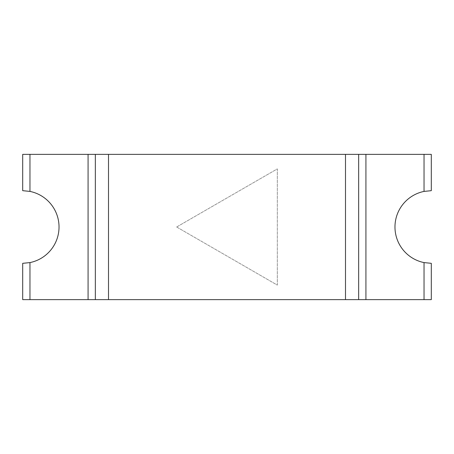 <?xml version="1.0" encoding="UTF-8"?>
<svg xmlns="http://www.w3.org/2000/svg" width="454" height="454" viewBox="0 0 454 454"><rect width="100%" height="100%" fill="white"/><g stroke="black" fill="none" stroke-linecap="round" stroke-linejoin="round"><path stroke-width="0.34" stroke-dasharray="2.27 1.7" d="M424.036 299.64L95.34 299.64L358.66 299.64L358.66 154.36L95.34 154.36L431.3 154.36L431.3 190.68L424.036 191.412A36.32 36.32 0 0 0 424.036 262.588L431.3 263.32L431.3 299.64L424.036 299.64L424.036 262.588M88.076 299.64L22.7 299.64L22.7 263.32L29.964 262.588A36.32 36.32 0 0 0 29.964 191.412L22.7 190.68L22.7 154.36L95.34 154.36L29.964 154.36L95.34 154.36L95.34 299.64L88.076 299.64L88.076 154.36M176.674 227L277.326 168.888L277.326 285.112L176.674 227L277.326 168.888L277.326 285.112L176.674 227M29.964 191.412L29.964 154.36M29.964 299.64L29.964 262.588M365.924 299.64L365.924 154.36M424.036 191.412L424.036 154.36"/><path stroke-width="0.68" d="M108.506 299.64L95.34 299.64L95.34 154.36L108.506 154.36L108.506 299.64L358.66 299.64L358.66 154.36L431.3 154.36L431.3 190.68L424.036 191.412A36.32 36.32 0 0 0 424.036 262.588L431.3 263.32L431.3 299.64L424.036 299.64L424.036 262.588M108.506 154.36L345.494 154.36L345.494 299.64M345.494 154.36L358.66 154.36M95.34 154.36L22.7 154.36L22.7 190.68L29.964 191.412L29.964 154.36M95.34 299.64L88.076 299.64L88.076 154.36M358.66 299.64L424.036 299.64M29.964 299.64L29.964 262.588L22.7 263.32L22.7 299.64L88.076 299.64M29.964 262.588A36.32 36.32 0 0 0 29.964 191.412M365.924 299.64L365.924 154.36M424.036 191.412L424.036 154.36"/></g></svg>
